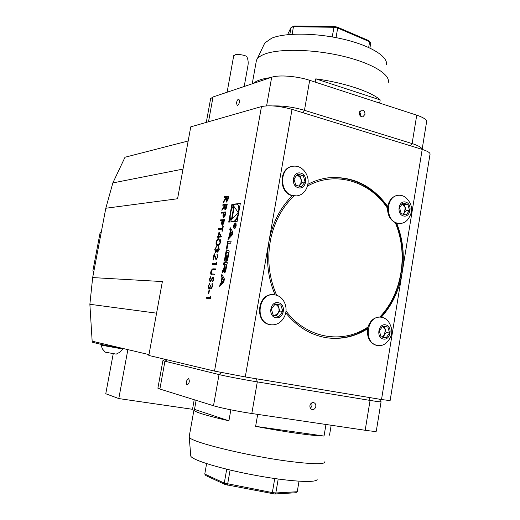 <?xml version="1.0" encoding="UTF-8"?>
<svg xmlns="http://www.w3.org/2000/svg" width="520" height="520" viewBox="0 0 520 520"><rect width="100%" height="100%" fill="white"/><g stroke="black" fill="none" stroke-linecap="round" stroke-linejoin="round"><path stroke-width="0.78" d="M233.681 55.907L235.586 54.659C239.07 54.249 242.749 54.782 246.63 56.264C247.942 58.851 248.417 61.743 248.066 64.928L244.198 86.489M222.963 204.458L227.272 203.996L226.493 207.994L225.062 209.989L224.484 206.797L221.897 210.411L222.086 209.378L224.796 205.082L222.814 205.296L222.963 204.458L227.253 204.081M220.188 219.941L224.471 219.609L223.697 223.594L222.287 225.466L221.533 223.672L222.008 220.63L220.038 220.779L220.188 219.941L224.458 219.687M219.005 231.946L221.488 236.906L218.498 237.198L218.303 238.277L217.867 238.297L218.062 237.218L217.081 237.256L217.237 236.418L218.212 236.379L219.005 231.946M218.803 249.444L218.654 246.643L219.245 249.425L217.646 252.194L216.964 251.108L215.566 252.694L214.786 249.477L216.587 246.331L215.215 249.483L215.605 251.849L217.094 248.957L217.529 248.95L217.796 251.349L219.05 249.503L218.498 247.488M216.405 262.23L216.743 262.788L216.431 264.537L212.199 264.472L212.355 263.633L216.144 263.679L216.405 262.23M209.469 279.11L210.893 276.296L210.964 277.095L209.898 279.136L210.275 281.014L212.576 277.505L213.382 277.011L213.889 279.377L212.713 281.873L212.596 281.086L213.467 279.266L213.181 277.849L210.041 281.846L209.469 279.11L210.919 276.569M208.994 290.225L209.424 290.251L208.767 293.891L208.338 293.858L208.994 290.225L209.417 290.284M228.709 222.099L237.114 221.5L240.325 203.444L231.881 204.341L228.709 222.099M261.469 106.574L190.762 126.854L177.573 198.75L105.807 208.254L92.664 277.576L162.376 281.567L148.824 355.446L214.519 371.091L261.469 106.574C269.353 105.02 279.539 105.95 292.032 109.362L422.207 149.403C428.207 151.333 430.781 153.114 429.929 154.739L390.117 400.615L381.518 399.529L402.084 273.104C404.768 255.794 402.968 239.142 396.682 223.145L400.043 223.47M223.841 282.061L224.393 278.935L221.826 274.32L221.422 276.556L221.942 277.492L220.916 283.25L220.077 284.122L219.674 286.364L223.841 282.061M227.63 260.117L229.151 251.57L228.761 250.464L226.831 250.484L225.992 251.608L224.478 260.097L224.868 261.216L226.018 261.228L226.987 255.801L226.499 255.801L225.608 259.096L226.213 253.507L226.798 252.59L228.014 252.583L228.241 253.494L226.564 261.228L227.63 260.117M228.046 243.25L230.763 243.172L231.14 241.053L227.74 241.163L226.323 249.1L227.006 249.087L228.046 243.25M225.569 271.687L227.299 262.646L223.912 262.606L223.535 264.719L224.464 264.739L223.581 269.704L222.995 270.601L222.489 270.589L222.112 272.708L222.625 272.721L223.464 271.622L223.867 270.166L224.139 272.766L224.725 272.792L225.569 271.687M234.306 228.69C236.314 226.863 236.711 224.939 235.482 222.931C233.383 224.556 232.947 226.473 234.169 228.683L234.306 228.69M228.423 237.334L228.026 239.558L232.225 234.969L232.778 231.868L230.159 227.611L229.762 229.833L230.289 230.698L229.275 236.405L228.423 237.334L228.911 237.445L228.657 238.869M210.321 296.231L210.652 296.829L210.34 298.584L206.147 298.22L206.303 297.375L210.061 297.694L210.321 296.231M212.206 286.299L212.062 283.426L212.647 286.312L211.049 289.016L210.379 287.853L208.994 289.367L208.228 286.019L210.022 282.952L208.656 286.058L209.06 288.509L210.516 285.668L210.951 285.695L211.205 288.164L212.453 286.351L211.913 284.278M213.089 268.84L215.65 268.905L215.501 269.75L212.394 269.711L211.198 271.863L211.542 273.917L214.714 274.125L214.565 274.976L211.712 274.846C210.841 274.768 210.529 273.78 210.763 271.895L212.173 268.99L215.644 268.95M217.471 256.913L217.029 253.883L217.9 256.958L216.002 259.792L214.233 255.547L213.453 259.909L213.018 259.909L214.162 253.546L216.151 258.947L217.711 256.964L216.873 254.728M216.073 242.294C216.775 239.941 217.705 238.875 218.862 239.089L219.414 239.122C220.363 239.167 220.74 240.175 220.545 242.158C219.837 244.562 218.888 245.667 217.718 245.466L217.256 245.433C216.275 245.381 215.878 244.335 216.073 242.294L216.314 242.353C217.016 239.993 217.945 238.927 219.102 239.148L218.862 239.089M222.482 228.306L222.846 226.258L223.288 226.233L222.404 231.172L221.962 231.192L222.333 229.151L218.498 229.372L218.647 228.534L222.722 228.364L222.846 226.258M221.559 212.316L225.849 211.919L225.076 215.897L223.659 217.783L222.905 216.008L223.379 212.972L221.41 213.148L221.559 212.316L225.836 211.998M224.374 196.619L228.683 196.086L228.352 197.951L227.91 200.077L226.473 202.085L225.901 198.919L223.308 202.56L223.489 201.533L226.207 197.203L224.224 197.451L224.374 196.619L228.67 196.177M101.367 231.68L100.002 233.239L92.878 270.797L93.6 272.512M93.659 272.337L92.878 270.797M289.822 34.463L291.057 27.424L294.418 26L334.178 26.488L337.285 27.098L368.738 40.619L369.642 41.743L337.688 28.028L333.847 27.274L293.442 26.761L291.057 27.424L287.586 34.671M294.418 26L293.442 26.761L292.117 34.301M334.178 26.488L332.183 36.927M337.285 27.098L337.688 28.028L336.037 37.635M369.909 48.048L370.747 43.089L369.642 41.743L368.674 47.476M274.742 478.543L272.344 492.59L275.828 492.966L297.245 491.738L295.731 492.752L274.599 494L225.076 484.504L205.829 475.553L204.769 474.058L224.283 483.087L272.344 492.59L271.778 493.695M403.046 214.13L404.385 212.894L405.243 207.643L402.168 204.067M298.656 186.043L300.775 183.742L301.288 180.056L299.702 176.722L296.868 175.208M275.1 304.233L277.933 304.811L278.856 307.931L277.42 305.494L275.1 304.233M274.651 315.614L278.324 312.897L279.084 310.472L278.856 307.931L279.78 311.051L276.146 315.913M381.563 336.947L384.443 335.004L385.32 329.641L382.564 326.358M278.207 479.031L275.828 492.966L274.599 494M227.799 485.257L227.65 484.022L230.094 470.035M225.076 484.504L224.283 483.087L226.707 469.222M263.757 45.149L264.791 42.984L271.7 38.181C285.103 32.546 316.251 32.779 343.473 39.227C370.754 45.63 388.55 56.803 386.341 64.857M402.175 204.061L404.437 204.678L406.055 210.6L403.416 214.227M296.894 175.169L300.203 176.078L302.01 182.37L299.065 186.154M382.597 326.313L384.495 326.703L386.146 332.579L382.896 337.214M204.769 474.058L206.609 463.632M299.013 481.234L297.245 491.738M315.211 82.115L315.783 78.845L380.198 99.931L379.672 103.097M315.783 78.845C344.11 82.615 371.293 91.702 380.198 99.931M253.416 83.395C256.308 80.678 262.048 78.748 270.654 77.603M388.245 82.621C390.696 74.464 371.501 62.829 341.919 55.971C312.403 49.069 278.714 48.536 264.459 54.184C260.936 55.556 258.499 57.168 257.153 59.033L256.451 60.236L255.957 63.005M409.519 210.359L406.178 214.968L401.187 213.629L399.549 207.649L402.922 203.041L407.901 204.406L409.519 210.359L406.055 210.6M404.437 204.678L407.901 204.406M305.11 181.955L301.373 186.778L295.789 185.276L293.963 178.925L297.726 174.103L303.297 175.636L305.11 181.955L302.01 182.37M300.203 176.078L303.297 175.636M282.789 311.35L278.967 316.472L273.26 315.334L271.382 309.036L275.236 303.908L280.937 305.078L282.789 311.35L279.78 311.051M277.933 304.811L280.937 305.078M389.545 332.976L386.132 337.857L381.03 336.843L379.36 330.909L382.798 326.021L387.887 327.067L389.545 332.976L386.146 332.579M384.495 326.703L387.887 327.067M317.031 478.901C319.131 483.158 292.357 482.021 257.868 475.787C223.399 469.612 192.764 460.421 190.788 456.19L190.697 455.124M360.594 116.207L360.874 115.284L359.665 111.657M403.416 215.956C410.585 217.939 412.861 203.983 405.685 202.072C398.496 200.005 396.182 214.091 403.416 215.956M298.285 187.772C306.306 189.989 308.834 175.266 300.814 173.128C292.78 170.82 290.192 185.686 298.285 187.772M275.808 317.688C284.011 319.384 286.605 304.33 278.395 302.712C270.173 300.918 267.527 316.127 275.808 317.688M383.305 339.04C390.637 340.561 392.957 326.3 385.625 324.857C378.281 323.252 375.915 337.649 383.305 339.04M310.329 408.122C311.981 406.738 312.39 405.028 311.558 403.007M329.524 435.156L331.175 425.243M325.969 424.476L324.031 436.046L255.619 426.354L257.692 414.382M324.031 436.046C318.338 435.949 309.257 435.026 296.784 433.284C284.115 431.483 270.394 429.175 255.619 426.354M230.841 409.825L228.911 420.817L194.506 409.39L196.131 400.322M228.911 420.817C207.467 415.896 195.793 412.386 193.901 410.3L194.506 409.39M189.306 436.007L189.228 437.144C190.053 441.981 250.042 456.638 291.967 461.701C314.762 464.412 325.754 464.36 324.935 461.559M364.969 114.355L362.856 116.851C360.497 116.844 359.34 115.421 359.379 112.587L361.465 110.097C363.838 110.091 365.001 111.508 364.969 114.355M273.007 105.931C283.056 105.671 293.54 107.127 304.467 110.305L309.673 80.308L416.748 115.167C424.346 117.767 427.59 120.25 426.478 122.603L422.149 149.208M208.514 121.765L213.025 96.967L210.633 98.612L210.489 99.378M213.025 96.967L271.674 77.259C278.681 74.685 297.173 76.121 309.673 80.308M239.551 101.777C238.999 104.078 238.199 105.294 237.153 105.443L236.522 102.713C237.075 100.419 237.874 99.197 238.927 99.047L239.551 101.777M406.257 197.983C403.936 195.969 401.369 195.065 398.554 195.28C385.769 195.656 384.774 220.597 397.449 223.158L400.335 223.464C403.169 223.275 405.62 222.014 407.674 219.667C413.316 212.03 412.867 204.815 406.309 198.029M292.721 195.578L296.745 195.897C300.995 195.312 304.207 192.92 306.384 188.734C309.335 182.228 308.581 176.208 304.109 170.677C300.963 167.18 297.258 165.698 292.994 166.238C279.325 167.596 279.084 192.81 292.721 195.578M284.57 302.679C282.276 297.908 278.74 295.256 273.949 294.73C258.076 292.767 254.462 322.394 270.335 324.662L271.083 324.786C275.886 325.208 279.87 323.291 283.023 319.039C286.488 313.878 287.001 308.425 284.577 302.692M292.442 166.328C278.779 167.687 278.538 192.875 292.162 195.644L293.976 195.969C282.548 206.921 274.872 220.896 270.946 237.881C266.799 257.887 268.704 277.011 276.659 295.256M380.627 317.148L379.756 317.077C402.123 294.014 408.59 253.617 395.246 222.625L396.682 223.145M397.93 195.338C392.476 196.228 389.071 199.953 387.719 206.505L387.537 208.325C369.629 181.044 335.14 170.475 307.463 186.102M286.033 311.025C306.56 338.533 342.478 344.519 367.972 327.002L367.556 328.803C366.769 337.616 369.856 343.148 376.805 345.41L377.637 345.534M327.444 177.925C352.06 175.897 372.112 185.776 387.589 207.558M395.72 222.827C408.694 253.806 402.396 293.748 380.504 317.128M367.692 328.107L366.756 328.712C354.497 336.434 341.322 339.476 327.236 337.831M379.756 317.077C374.127 317.284 370.195 320.593 367.972 327.002M387.537 208.325C387.569 215.131 390.143 219.895 395.246 222.625M293.976 195.969L296.504 195.917M386.269 342.921C392.762 336.499 393.517 329.42 388.518 321.685C386.497 319.014 383.968 317.512 380.946 317.174C366.626 315.048 363.051 343.46 377.416 345.495L377.936 345.579C380.959 345.943 383.728 345.059 386.256 342.927M309.933 405.6C310.525 403.39 311.772 402.396 313.683 402.616C315.296 403.201 316.004 404.508 315.815 406.523C315.218 408.74 313.957 409.734 312.033 409.5C310.447 408.902 309.745 407.602 309.933 405.6M186.459 381.179L188.403 378.222C189.865 380.776 189.501 383.006 187.311 384.904L187.252 384.891C186.446 384.449 186.18 383.214 186.459 381.179M302.952 112.723L304.467 110.305L412.1 143.572C418.392 145.581 421.753 147.517 422.195 149.396L402.084 273.104C399.165 290.349 392.236 305.052 381.303 317.213M273.663 294.71L273.409 294.69C257.55 292.728 253.936 322.329 269.802 324.597L270.816 324.747M285.76 312.845C297.362 327.132 311.305 335.478 327.587 337.883C341.829 339.638 355.147 336.615 367.556 328.803M292.325 195.683C280.176 207.747 272.376 223.047 268.925 241.586C265.863 260.208 267.917 277.966 275.08 294.866M387.719 206.505C372.19 185.296 352.3 175.74 328.036 177.847C321.087 178.756 314.373 180.908 307.905 184.288M381.069 401.746C381.751 402.155 378.085 401.713 370.071 400.413L257.303 381.888C244.094 379.73 225.472 376.168 219.031 374.569L162.955 360.711M368.959 397.443L370.071 400.413L365.183 430.274C373.243 431.431 376.954 431.659 376.318 430.95L381.043 401.901M365.183 430.274L251.817 413.51C238.531 411.574 219.889 407.778 213.512 405.737L159.881 389.038L157.917 388.024M292.032 109.362L245.271 376.942L381.518 399.529M245.271 376.942L214.519 371.091M148.98 354.607L92.157 341.192L89.869 304.278L92.664 277.576M183.014 169.091L112.847 182.93L105.807 208.254M112.847 182.93L125.008 157.242L188.162 140.998M156.585 313.163L89.869 304.278M122.798 349.018L119.964 352.151L116.233 354.12L105.3 352.176M122.909 348.452L122.805 348.998L100.984 345.111L102.512 349.063L105.32 352.196M121.556 348.134L105.378 345.384L105.567 344.357M118.878 347.678L112.587 346.613M92.911 341.367L92.723 342.362L105.378 345.384M113.23 353.73L105.768 393.75L118.794 398.567L127.868 349.622M194.22 399.731L192.511 409.299L118.794 398.567M240.292 203.625L232.362 204.464L231.465 209.482M230.152 216.859L229.222 222.06M232.362 204.464L231.881 204.341M232.752 221.572L233.409 221.644C235.125 221.377 236.665 219.603 238.03 216.327M239.343 208.936C239.167 206.186 238.394 204.646 237.016 204.308L236.775 204.243M232.921 221.526C237.776 221.644 241.332 204.536 236.529 204.185C231.647 202.924 227.416 221.019 232.479 221.507L232.921 221.526M233.844 206.252L231.433 219.765L238.18 212.511L233.844 206.252M234.247 206.83L232.056 219.089M223.594 280.475L221.572 282.568L222.346 278.226L223.594 280.475L224.088 280.579L222.066 282.672L221.572 282.568M222.346 278.226L222.839 278.33L224.088 280.579M222.209 275.008L221.917 276.659L222.436 277.596L221.41 283.355L220.571 284.226L220.305 285.721M220.571 284.226L220.077 284.122M221.41 283.355L220.916 283.25M222.436 277.596L221.942 277.492M221.917 276.659L221.422 276.556M226.954 259.064L227.442 259.175L227.103 261.092M227.442 259.175L227.897 258.303L227.403 258.193M228.066 252.603L228.728 253.604L227.897 258.303M226.05 259.194L225.635 259.103M226.967 255.905L226.499 255.801M228.95 250.575L227.318 250.594L226.48 251.719L225.251 257.978L225.18 261.222M231.12 241.183L228.228 241.274L226.831 249.093M228.228 241.274L227.74 241.163M224.347 270.601L224.458 272.779M223.73 270.582L222.983 270.699L222.619 272.721M222.983 270.699L222.489 270.589M223.964 270.186L223.581 269.704M224.464 264.739L224.952 264.843L224.068 269.808M227.279 262.75L224.406 262.717L224.042 264.732M224.406 262.717L223.912 262.606M226.233 264.764L226.727 264.869L225.836 269.854L225.342 269.75L226.233 264.764L225.095 264.745L224.211 269.718L224.464 270.647L225.342 269.75M224.887 270.738L225.836 269.854M234.728 228.241L235.112 228.202M236.178 223.802L235.417 223.489M234.403 228.144C236.035 226.661 236.347 225.108 235.358 223.477C233.656 224.796 233.305 226.343 234.292 228.137L234.403 228.144M235.749 223.047L235.034 223.522M233.968 227.936L234.39 228.683M235.04 226.993L235.917 224.627L234.254 224.731L234.189 225.102L234.923 225.056L233.799 227.299L234.728 226.2L235.04 226.993M235.203 226.577L235.255 226.909M235.885 224.776L234.702 225.069M234.741 224.855L234.254 224.731M235.658 225.004L235.086 226.551L235.112 225.043L235.839 225.05M230.549 228.248L230.25 229.951L230.776 230.808L229.762 236.516L228.911 237.445M229.762 236.516L229.275 236.405M230.776 230.808L230.289 230.698M230.25 229.951L229.762 229.833M231.972 233.441L229.931 235.677L230.698 231.368L232.459 233.558L230.419 235.794L229.931 235.677M230.698 231.368L232.459 233.558M206.394 298.24L206.303 297.375M206.544 297.421L210.061 297.694M210.301 297.745L210.509 296.575M208.592 293.878L209.235 290.271M212.154 284.329L212.284 283.608M211.1 289.01L210.379 287.853M209.034 289.367L208.228 286.019M208.468 286.072L209.995 283.12M209.352 288.567L210.516 285.668M211.445 288.217L212.453 286.351M210.249 281.008L210.75 280.696M210.99 280.748L212.576 277.505M212.817 277.557L213.506 277.056M212.914 281.625L212.596 281.086M212.836 281.138L213.467 279.266M213.707 279.318L213.239 277.862M210.158 281.853L209.709 279.162M211.881 274.014L214.708 274.163M211.776 274.859L210.763 271.895M211.003 271.947L212.173 268.99M212.414 269.042L213.33 268.892M212.453 264.478L212.355 263.633M212.596 263.686L216.144 263.679M216.392 263.738L216.6 262.548M217.119 254.787L217.029 253.883M216.112 259.805L214.233 255.547M213.272 259.909L214.318 254.066M216.483 259.012L217.711 256.964M218.744 247.54L218.875 246.805M217.653 252.194L216.964 251.108M215.56 252.694L214.786 249.477M215.026 249.529L216.554 246.525M215.924 251.908L217.094 248.957M218.036 251.4L219.05 249.503M219.102 239.148L219.635 239.174M217.275 245.44L216.314 242.353M217.542 244.602L218.114 244.68C219.011 244.862 219.758 244.056 220.344 242.255L219.421 240.013M220.103 242.197L219.213 239.961L218.712 239.935C217.815 239.714 217.081 240.506 216.502 242.307L216.866 244.296L217.874 244.621C218.77 244.81 219.518 244.004 220.103 242.197L220.344 242.255M218.12 238.284L218.062 237.218M217.334 237.25L217.237 236.418M217.471 236.477L218.212 236.379M218.452 236.431L219.186 232.31M218.647 236.359L220.74 236.333L219.147 233.571L218.647 236.359L220.5 236.281L219.147 233.571M222.216 231.179L222.333 229.151M218.751 229.353L218.647 228.534M218.888 228.592L222.722 228.364M222.222 225.466L221.533 223.672M221.774 223.73L222.008 220.63M220.292 220.76L220.428 219.999M222.489 224.633L223.815 222.261L224.12 220.545L222.45 220.597L222.436 224.62L223.88 220.487M223.587 217.783L222.905 216.008M223.145 216.067L223.379 212.972M221.663 213.129L221.793 212.375M223.853 216.951L225.192 214.572L225.498 212.856L223.821 212.927L223.808 216.944L225.258 212.797M224.984 209.989L224.484 206.797M222.228 209.944L222.086 209.378M222.319 209.436L224.672 205.764M224.913 205.822L224.796 205.082M223.067 205.264L223.203 204.522M225.251 209.157L226.603 206.694L226.915 204.939L225.232 205.036L225.212 209.15L226.675 204.88M226.389 202.085L225.901 198.919M223.639 202.092L223.489 201.533M223.73 201.591L226.083 197.886M226.323 197.944L226.207 197.203M224.478 197.418L224.608 196.677M226.655 201.253L228.014 198.79L228.332 197.035L226.649 197.151L226.629 201.247L228.092 196.976M266.611 105.846L271.674 77.259M410.481 145.795L412.1 143.572L416.748 115.167M256.445 378.794L257.303 381.888L251.817 413.51M221.494 372.593L219.031 374.569L213.512 405.737M167.011 359.775L164.905 361.406L159.881 389.038M228.728 253.604L228.241 253.494M224.965 260.208L224.478 260.097M225.251 257.978L224.757 257.868M225.966 253.942L225.478 253.832M226.48 251.719L225.992 251.608M227.318 250.594L226.831 250.484M224.231 271.739L223.737 271.635M223.489 270.712L222.995 270.601M225.251 270.757L224.757 270.654M224.958 270.751L224.464 270.647M233.733 55.62L227.11 92.235M264.791 42.984L257.153 59.033M256.451 60.236L252.239 83.791M190.788 456.19L189.228 437.144M189.131 436.976L193.901 410.3M206.297 122.395L210.633 98.612M399.704 223.496L400.335 223.464M296.186 195.956L296.745 195.897M270.543 324.714L271.083 324.786M273.409 294.69L273.949 294.73M327.606 177.905L328.036 177.847M377.325 345.495L377.936 345.579M380.328 317.115L380.946 317.174M379.171 399.139L380.998 401.713M162.87 360.809L157.885 388.2M164.983 359.294L162.845 360.789M101.12 344.37L100.978 345.131M232.967 221.624L232.479 221.507M228.508 252.694L228.014 252.583M226.096 259.207L225.608 259.096M224.192 270.238L223.867 270.166M224.933 270.751L224.439 270.641M234.78 228.254L234.292 228.137M235.475 226.642L235.086 226.551"/></g></svg>
